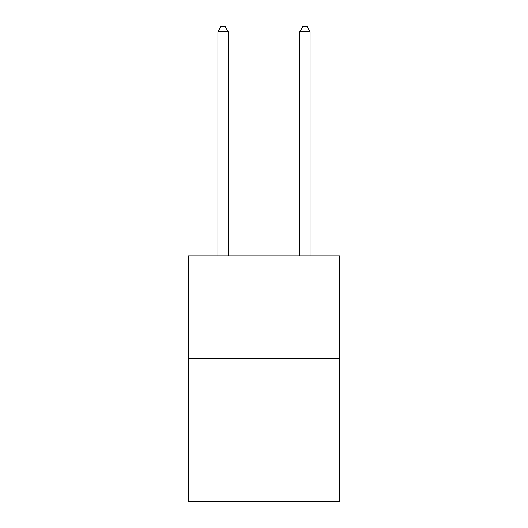 <?xml version="1.0" encoding="UTF-8"?>
<svg xmlns="http://www.w3.org/2000/svg" width="528" height="528" viewBox="0 0 528 528"><rect width="100%" height="100%" fill="white"/><g stroke="black" fill="none" stroke-linecap="round" stroke-linejoin="round"><path stroke-width="0.79" d="M339.775 358.248L339.775 501.6L188.225 501.6L188.225 255.849L339.775 255.849L339.775 358.248L188.225 358.248M228.162 255.849L228.162 31.726L217.919 31.726L217.919 255.849M217.919 31.726L220.994 26.4L225.086 26.4L228.162 31.726M310.081 255.849L310.081 31.726L299.838 31.726L299.838 255.849M299.838 31.726L302.914 26.4L307.006 26.4L310.081 31.726"/></g></svg>
